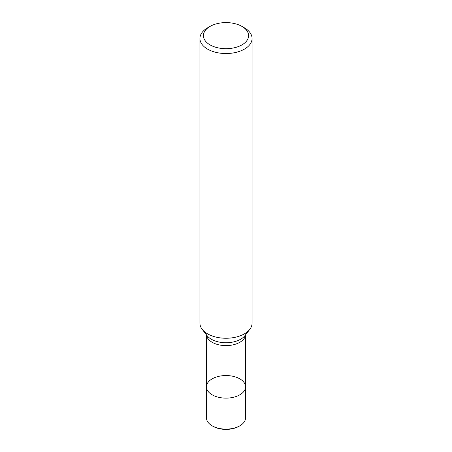 <?xml version="1.0" encoding="UTF-8"?>
<svg xmlns="http://www.w3.org/2000/svg" width="452" height="452" viewBox="0 0 452 452"><rect width="100%" height="100%" fill="white"/><g stroke="black" fill="none" stroke-linecap="round" stroke-linejoin="round"><path stroke-width="0.68" d="M206.451 386.839L206.451 417.84A19.549 11.289 0 0 0 212.174 425.824A19.549 11.289 0 0 0 239.826 425.824A19.549 11.289 0 0 0 245.549 417.84L245.549 386.839A19.549 11.289 180 0 1 233.481 397.268A19.549 11.289 180 0 1 212.174 394.822A19.549 11.289 180 0 1 206.451 386.839A19.549 11.289 0 0 0 212.174 394.822A19.549 11.289 0 0 0 233.481 397.268A19.549 11.289 0 0 0 245.549 386.839A19.549 11.289 0 0 0 226 375.55A19.549 11.289 0 0 0 206.451 386.839L206.451 334.825M199.931 38.482L199.931 323.203A26.069 15.052 0 0 0 202.202 329.344A26.069 15.052 0 0 0 207.57 333.842A26.069 15.052 0 0 0 249.798 329.344A26.069 15.052 0 0 0 252.069 323.203L252.069 38.482A26.069 15.052 180 0 1 235.978 52.387A26.069 15.052 180 0 1 207.57 49.121A26.069 15.052 180 0 1 199.931 38.482A26.069 15.052 180 0 1 207.57 27.838L210.027 26.419A22.594 13.046 0 0 0 210.027 44.867A22.594 13.046 0 0 0 241.973 44.867A22.594 13.046 0 0 0 241.973 26.419A22.594 13.046 0 0 0 210.027 26.419M244.43 27.838L241.973 26.419L244.43 27.838A26.069 15.052 180 0 1 252.069 38.482M212.977 426.287L212.174 425.824L212.977 426.287A18.419 10.633 0 0 0 239.023 426.287L239.826 425.824M245.526 334.859A19.549 11.289 180 0 1 233.051 344.848A19.549 11.289 180 0 1 212.174 342.3A19.549 11.289 180 0 1 206.474 334.859M202.202 329.344L207.089 335.655A20.713 11.961 0 0 0 211.35 339.232A20.713 11.961 0 0 0 244.911 335.655L249.798 329.344M245.549 386.839L245.549 334.825"/></g></svg>
